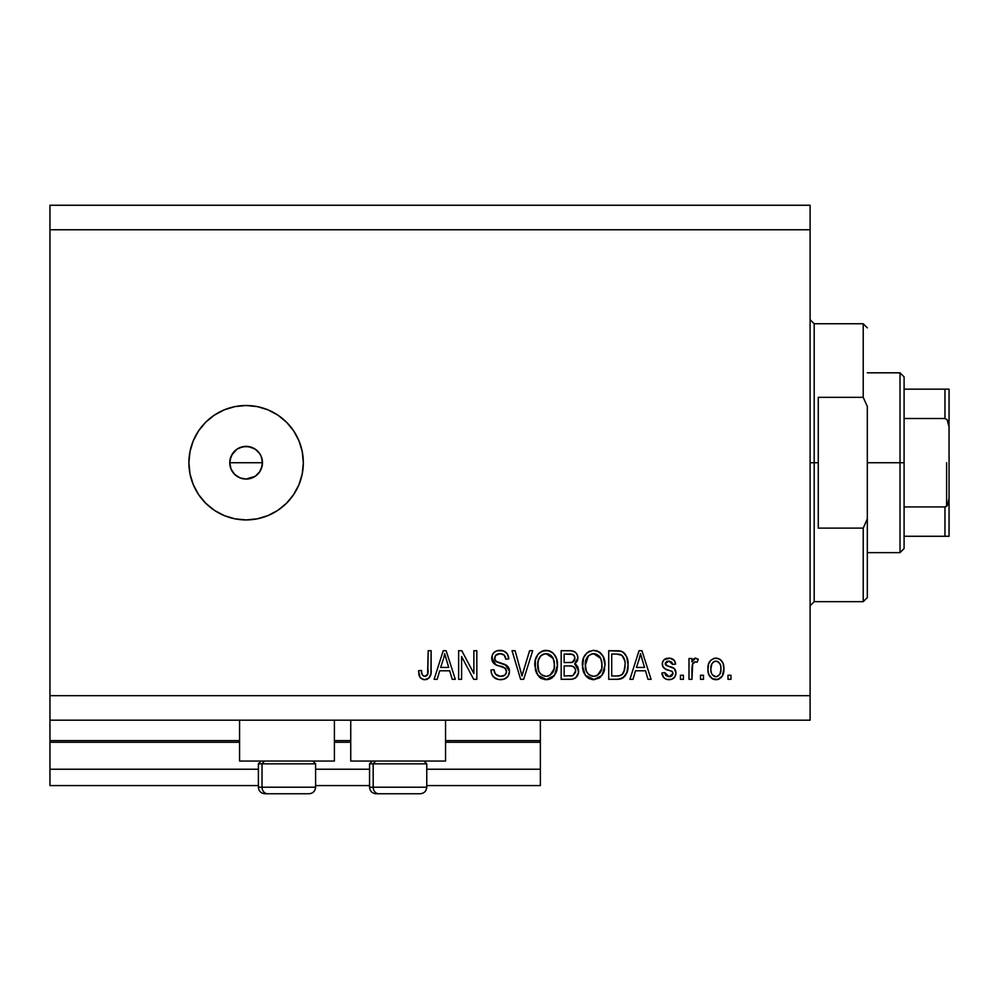 <?xml version="1.0" encoding="UTF-8"?>
<svg xmlns="http://www.w3.org/2000/svg" width="999" height="999" viewBox="0 0 999 999"><rect width="100%" height="100%" fill="white"/><g stroke="black" fill="none" stroke-linecap="round" stroke-linejoin="round"><path stroke-width="1.5" d="M540.372 785.576L426.76 785.576L540.372 785.576L540.372 769.23L426.76 769.23L540.372 769.23L540.372 742.257L445.554 742.257L540.372 742.257L540.372 785.576M369.543 785.576L315.597 785.576L369.543 785.576M258.379 785.576L49.95 785.576L258.379 785.576M369.543 769.23L315.597 769.23L369.543 769.23M258.379 769.23L49.95 769.23L49.95 785.576L49.95 769.23L258.379 769.23M350.736 742.257L334.39 742.257L350.736 742.257M49.95 740.746L49.95 742.257L239.573 742.257L49.95 742.257L49.95 769.23L49.95 740.621L239.573 740.621L49.95 740.621L49.95 720.192L49.95 740.621M540.372 740.621L540.372 720.192L540.372 740.621L445.554 740.621L540.372 740.621L540.372 742.257L540.372 740.746M350.736 740.621L334.39 740.621L350.736 740.621M239.573 761.051L239.573 720.192L239.573 761.051L334.39 761.051L334.39 720.192L334.39 761.051L239.573 761.051M445.554 761.051L445.554 720.192L445.554 761.051L350.736 761.051L445.554 761.051M350.736 720.192L350.736 761.051L350.736 720.192M230.444 467.37L229.77 462.724L231.019 456.443L229.77 462.724L231.019 468.981L232.53 471.803L234.565 474.288L239.86 477.822L246.116 479.07A16.346 16.346 0 0 1 229.77 462.724A16.346 16.346 0 0 1 246.116 446.366L239.86 447.614L237.038 449.125L231.731 454.97M246.116 519.93A57.218 57.218 0 0 1 188.898 462.724A57.218 57.218 0 0 1 246.116 405.507L257.28 406.605L268.007 409.852L277.909 415.147L286.576 422.265L293.694 430.931L298.976 440.821L302.235 451.56L303.334 462.724L302.235 473.876L298.976 484.615L293.694 494.505L286.576 503.171L277.909 510.289L268.007 515.584L257.28 518.831L246.116 519.93L234.952 518.831L224.226 515.584L214.335 510.289L205.657 503.171L198.539 494.505L193.257 484.615L189.997 473.876L188.898 462.724L189.997 451.56L193.257 440.821L198.539 430.931L205.657 422.265L214.335 415.147L224.226 409.852L234.952 406.605L246.116 405.507A57.218 57.218 0 0 1 303.334 462.724A57.218 57.218 0 0 1 246.116 519.93M262.15 459.54L262.15 465.921L259.715 471.803L255.207 476.311L246.116 479.07L239.86 477.822L234.565 474.288L231.019 468.981L229.77 462.724L262.462 462.724L261.226 468.981L262.462 462.724L261.226 456.468L262.462 462.724L229.77 462.724M261.263 456.555L261.775 458.042M248.514 446.553L255.195 449.125L259.715 453.633L261.226 456.468L259.703 453.633M230.082 459.528L232.53 453.621L237.038 449.125L242.932 446.69L249.3 446.69M232.53 453.633L234.777 450.936M49.95 205.245L810.102 205.245L49.95 205.245L49.95 695.666L810.102 695.666L810.102 229.77L49.95 229.77L810.102 229.77L810.102 205.245L810.102 695.666L49.95 695.666L49.95 720.192L810.102 720.192L49.95 720.192L49.95 205.245M461.6 679.32L461.6 656.543L461.6 679.32L458.628 679.32L458.628 650.711L461.8 650.711L473.863 673.513L473.863 650.711L476.835 650.711L476.835 679.32L473.651 679.32L461.6 656.543L473.651 679.32L476.835 679.32L476.835 650.711L473.863 650.711L473.863 673.513L461.8 650.711L458.628 650.711L458.628 679.32L461.6 679.32L458.628 679.32L458.628 650.711L461.8 650.711M500.524 679.695L500.524 679.695C505.993 679.532 509.003 676.76 509.527 671.365L508.041 676.236L503.933 679.22L498.613 679.557L493.568 677.035L491.595 673.788L490.959 670.029L493.931 669.655L495.429 674.025L500.112 676.323L504.807 675.187L506.53 671.977L505.107 668.206L495.192 664.46L492.245 661.126L492.257 655.032L494.08 652.409L496.828 650.799L503.396 650.861L507.217 653.683L508.791 658.89L505.819 659.253L504.233 655.144L500.099 653.683L495.591 655.444L494.717 659.028L496.615 661.875L506.968 665.634L508.928 668.194L509.527 671.365L505.119 664.522L495.604 661.151L494.667 658.241C495.054 655.157 496.865 653.633 500.099 653.683C503.646 653.821 505.544 655.681 505.819 659.253L508.791 658.89C508.366 653.458 505.444 650.611 499.999 650.337C494.892 650.536 492.132 653.146 491.695 658.179C492.182 662.662 494.755 665.284 499.413 666.033C503.284 666.321 505.669 668.119 506.555 671.453C506.143 674.75 504.22 676.373 500.774 676.348C496.59 676.086 494.305 673.85 493.931 669.655L490.959 670.029C491.308 676.098 494.505 679.32 500.524 679.695L499.562 679.657M522.465 674.125L529.595 650.711L532.679 650.711L523.676 679.32L520.604 679.32L512.05 650.711L515.109 650.711L521.977 675.973L529.595 650.711L532.679 650.711L529.595 650.711L521.977 675.973L515.109 650.711L512.05 650.711L520.604 679.32L523.676 679.32L520.604 679.32L512.05 650.711L515.109 650.711L521.341 673.388M546.128 679.695L541.333 678.533L539.323 677.085L535.464 670.529L535.314 660.139L538.074 654.208L542.27 651.061L548.713 650.661L553.471 653.421L556.593 658.828L557.417 666.408L555.919 672.976L551.935 677.921L546.128 679.695L554.545 675.324L557.454 665.047C557.667 656.73 553.896 651.823 546.141 650.337C538.236 651.872 534.453 656.88 534.79 665.396L537.687 675.199L546.74 679.67M600.574 677.047L593.056 679.67L588.886 678.533L586.013 676.186L583.928 672.964L582.504 667.981L583.628 657.617L587.187 652.647L593.044 650.361L598.676 651.623L603.159 656.43L605.019 665.047L603.471 672.976L599.487 677.921L593.681 679.695L602.097 675.324L605.019 665.047C605.232 656.73 601.46 651.823 593.706 650.337C585.789 651.872 582.005 656.88 582.355 665.396L585.252 675.199L594.305 679.67M633.004 679.32L635.501 670.779L633.004 679.32L629.907 679.32L639.048 650.711L641.945 650.711L651.086 679.32L648.001 679.32L645.491 670.779L635.501 670.779L645.491 670.779L648.001 679.32L651.086 679.32L641.945 650.711L639.048 650.711L629.907 679.32L633.004 679.32L629.907 679.32L639.048 650.711L641.945 650.711L651.086 679.32L648.001 679.32M730.968 675.237L730.968 679.32L727.996 679.32L727.996 675.237L730.968 675.237L727.996 675.237L727.996 679.32L730.968 679.32L727.996 679.32L727.996 675.237L730.968 675.237L730.968 679.32L730.968 675.237M716.395 679.682L715.921 679.695C721.628 678.571 724.287 674.899 723.9 668.706L722.277 676.086L717.806 679.47L712.312 678.758L708.791 674.475L707.941 669.854L708.578 663.948L710.801 660.202L714.048 658.366L717.757 658.366L720.966 660.164L723.014 663.236L723.9 668.706C724.15 662.724 721.49 659.203 715.921 658.141C710.264 659.228 707.604 662.812 707.929 668.918C707.617 674.999 710.289 678.596 715.921 679.695L715.434 679.67M703.471 675.237L703.471 679.32L700.499 679.32L700.499 675.237L703.471 675.237L700.499 675.237L700.499 679.32L703.471 679.32L700.499 679.32L700.499 675.237L703.471 675.237L703.471 679.32L703.471 675.237M692.669 663.736L691.957 679.32L688.985 679.32L688.985 658.516L691.957 658.516L691.957 661.837L694.792 658.229L698.264 659.253L697.152 662.225L694.755 661.887L692.919 663.211L691.957 668.531L692.482 664.285L695.142 661.862L697.152 662.225L698.264 659.253L695.466 658.141L691.957 661.837L691.957 658.516L688.985 658.516L688.985 679.32L691.957 679.32L688.985 679.32L688.985 658.516L691.957 658.516M683.403 675.237L683.403 679.32L680.431 679.32L680.431 675.237L683.403 675.237L680.431 675.237L680.431 679.32L683.403 679.32L680.431 679.32L680.431 675.237L683.403 675.237L683.403 679.32L683.403 675.237M668.943 679.695C673.314 679.532 675.649 677.297 675.973 672.976L674.887 676.885L671.653 679.295L666.932 679.482L663.985 677.896L661.862 673.001L664.834 672.627L666.096 675.636L669.155 676.723L671.827 675.948L673.001 673.488L672.177 671.49L665.596 669.093L662.824 666.633L662.337 662.837L664.16 659.627L670.079 658.216L674.4 660.551L675.599 664.085L672.627 664.46L671.528 661.962L668.93 661.113L666.47 661.6L665.222 663.91L666.458 665.559L674.15 668.443L675.973 672.976C675.636 669.218 673.476 667.082 669.48 666.583L666.146 665.384L665.197 663.661L668.93 661.113L672.627 664.46L675.599 664.085C675.049 660.189 672.789 658.216 668.831 658.141C664.822 658.191 662.624 660.177 662.225 664.073C662.961 667.819 665.384 669.954 669.517 670.454L672.327 671.603L673.001 673.488L669.155 676.723L664.834 672.627L661.862 673.001C662.399 677.247 664.76 679.47 668.943 679.695L668.256 679.67M617.807 679.308L617.17 679.32C624.924 678.146 628.558 673.326 628.046 664.859L626.873 672.464L623.139 677.809L618.456 679.27L608.728 679.32L608.728 650.711L619.093 650.811L623.151 652.135L626.735 656.93L628.046 664.859C628.521 658.766 626.286 654.233 621.341 651.236L608.728 650.711L608.728 679.32L617.17 679.32L608.728 679.32L608.728 650.711M577.335 666.071L578.521 672.639L575.711 677.834L571.703 679.233L561.176 679.32L561.176 650.711L571.553 650.786L575.649 652.484L577.322 654.957L577.847 658.791L577.097 661.338L574.7 663.898L577.747 666.77L578.633 670.916L574.7 663.898L577.897 657.904C577.459 653.134 574.85 650.736 570.042 650.711L561.176 650.711L561.176 679.32L569.979 679.32L561.176 679.32L561.176 650.711L570.042 650.711M437.2 679.32L439.697 670.779L437.2 679.32L434.115 679.32L443.244 650.711L446.141 650.711L455.294 679.32L452.197 679.32L449.7 670.779L439.697 670.779L449.7 670.779L452.197 679.32L455.294 679.32L446.141 650.711L443.244 650.711L434.115 679.32L437.2 679.32L434.115 679.32L443.244 650.711L446.141 650.711L455.294 679.32L452.197 679.32M426.286 679.52L423.401 679.595L420.616 678.159L419.043 675.237L418.506 670.779L421.478 670.404L422.015 674.175L423.439 676.023L425.786 676.211L427.597 674.65L428.171 650.711L431.143 650.711L430.931 673.413L429.12 677.921L424.675 679.695C429.558 678.721 431.718 675.536 431.143 670.129L431.143 650.711L428.171 650.711L427.772 674.188L424.812 676.348C422.227 675.486 421.116 673.501 421.478 670.404L418.506 670.779L420.204 677.672L424.038 679.67M810.102 720.192L810.102 695.666L810.102 720.192M255.644 476.011L258.803 473.039M257.28 518.831L264.061 517.045M268.007 409.852L257.28 406.605M205.657 422.265L203.771 424.238M193.257 484.615L194.568 487.537M205.657 503.171L214.335 510.289M252.372 447.614L255.195 449.125L252.385 447.614L246.116 446.366A16.346 16.346 0 0 1 262.462 462.724A16.346 16.346 0 0 1 246.116 479.07L242.932 478.746M246.116 479.07L249.3 478.746M237.038 476.311L234.553 474.275M232.53 471.803L231.019 468.981M237.038 449.125L239.86 447.614M242.932 446.69L246.116 446.366M257.68 451.161L255.195 449.125M259.703 471.803L261.226 468.968M252.372 477.822L255.207 476.311M714.934 679.632L714.048 679.47M713.111 679.158L712.324 678.771M712.312 678.758L709.64 676.198M708.266 672.652L708.004 670.804M708.216 665.421L709.028 662.749M713.498 658.516L714.972 658.191M716.895 658.204L717.732 658.353M719.492 659.053L720.242 659.552M723.001 663.224L723.538 665.009M723.9 668.706L723.888 669.667M723.089 674.337L722.789 675.124M722.289 676.073L721.116 677.559M719.767 678.646L717.806 679.47M718.506 679.258L716.92 679.632M723.888 667.769L723.825 666.845M713.586 661.813L711.837 663.898L710.901 668.905C710.551 664.785 712.2 662.187 715.846 661.113C719.58 662.112 721.278 664.71 720.928 668.905L720.741 666.296M720.729 671.54L720.928 668.905C721.278 673.026 719.63 675.636 715.996 676.723L718.031 676.148M711.238 672.24L710.938 670.204M717.145 661.313L714.385 661.388M720.741 666.308L720.316 664.66M720.454 665.047L719.355 662.899M719.967 663.836L717.12 661.301M719.043 662.549L717.732 661.55M717.257 676.51L719.992 673.925L720.916 669.555M719.48 674.775L719.992 673.938M720.179 673.513L720.454 672.727M712.524 674.999L715.996 676.723C712.237 675.711 710.551 673.114 710.901 668.905L710.938 667.619M692.969 659.802L692.419 660.814M693.706 658.865L694.792 658.229M695.129 658.166L695.853 658.166M698.264 659.253L697.152 662.225L695.142 661.862L697.152 662.225M694.73 661.9L692.894 663.261L692.082 666.395M691.957 679.32L691.957 668.531M662.537 675.624L662.874 676.348M662.524 675.586L662.125 674.337M661.862 673.001L664.834 672.627L665.209 674.225M665.284 674.412L666.096 675.636M668.156 676.635L670.554 676.56M672.939 674.188L672.976 672.976M673.001 673.488L672.015 671.39M671.653 671.203L669.517 670.454M668.306 670.079L667.332 669.755M662.374 665.384L664.16 668.244M663.586 667.707L662.936 666.82M662.337 662.837L662.687 661.625M663.324 660.526L664.16 659.627M664.959 659.053L665.933 658.603M671.291 658.478L672.464 658.94M673.526 659.627L674.4 660.539M675.012 661.663L675.374 662.824M675.599 664.085L672.627 664.46L672.302 663.111M669.63 661.151L668.93 661.113M666.995 661.375L667.669 661.213M665.284 663.036L665.259 664.16M665.222 663.91L667.956 666.108M665.696 665.009L668.456 666.271M670.679 666.945L673.613 668.094M674.987 669.342L675.424 670.117M675.574 670.491L675.799 671.241M675.873 674.35L675.711 675.087M674.887 676.885L673.126 678.608M674 677.921L671.69 679.283M671.628 679.308L669.63 679.67M663.249 676.997L663.985 677.896M670.079 658.216L669.455 658.166M664.597 668.556L667.007 669.642M640.234 655.057L639.16 659.103L640.496 653.696L644.517 667.432L636.475 667.432L639.16 659.103L636.475 667.432L644.517 667.432L640.496 653.696L640.222 655.107M641.833 658.603L641.52 657.579M617.782 650.724L620.791 651.086M623.176 652.147L624.637 653.458M625.099 654.02L625.824 655.094M627.772 660.814L627.984 662.787M627.946 667.432L627.872 668.119M627.572 669.979L627.272 671.216M627.197 671.503L626.873 672.464M626.011 674.425L625.099 675.873M625.074 675.911L624.288 676.847M622.177 678.358L621.028 678.796M620.966 678.821L619.542 679.145M622.177 678.346L623.076 677.846M628.046 664.859L628.034 663.848M624.737 660.726L622.002 655.406L616.72 654.058L620.766 654.62C624.038 657.105 625.474 660.501 625.074 664.822L623.938 671.803L624.862 668.144M624.712 660.589L624.875 661.575M622.839 673.763L623.938 671.803C622.589 674.837 620.217 676.223 616.808 675.973L620.579 675.424M611.7 675.973L611.7 654.058L616.72 654.058L611.7 654.058L611.7 675.973L616.808 675.973L611.7 675.973M623.501 657.267L622.989 656.48M624.675 669.243L625.074 664.085M618.531 675.886L619.392 675.749M619.58 675.711L622.589 674.063M583.391 671.665L583.029 670.566M582.479 662.687L582.854 660.189M584.914 655.169L587.112 652.709M588.623 651.648L589.822 651.061M596.278 650.661L597.514 651.061M599.899 652.434L600.998 653.396M602.447 655.207L603.171 656.443M603.796 657.829L604.12 658.728M604.707 661.176L604.882 662.462M604.982 663.748L605.019 665.059M604.67 669.13L604.395 670.379M604.195 671.091L603.209 673.538M592.232 679.607L586.863 677.072M604.445 659.902L603.983 658.329M601.123 653.521L598.676 651.623M594.293 653.708L595.953 654.02L591.708 653.933L588.236 655.956L591.708 653.933M600.287 657.479L595.953 654.02L598.876 655.744M588.349 655.844L585.327 665.434C584.865 658.841 587.662 654.919 593.718 653.683L600.799 658.491L602.047 664.959C602.372 671.353 599.575 675.149 593.656 676.348L597.452 675.349L601.685 668.905L600.998 671.166M597.452 675.349L600.262 672.589L601.698 668.806M591.758 676.111L589.185 674.862L593.656 676.348C587.912 675.237 585.139 671.603 585.327 665.434L586.301 671.078L585.339 664.422L586.588 658.341M585.901 660.252L586.251 659.14L585.901 660.252M601.535 660.664L599.625 656.555M601.685 668.905L601.885 662.474L600.549 657.979M601.86 662.275L601.585 660.851M595.616 676.111L596.54 675.799M586.288 671.053L588.336 674.113M588.423 674.213L587.212 672.777M570.841 650.736L574.949 651.91M575.836 652.672L576.598 653.621M576.635 653.683L577.31 654.932M577.335 654.982L577.759 656.405M577.847 658.791L577.897 657.904M577.697 659.702L577.11 661.301M575.424 663.386L574.7 663.898M575.661 664.397L576.498 665.059M570.841 679.308L569.979 679.32C575.511 679.27 578.396 676.473 578.633 670.916M578.508 672.664L578.121 674.288M577.385 675.898L575.037 678.284M573.026 651.048L572.29 650.886M571.553 650.786L570.791 650.724M575.536 672.389L575.661 670.941L572.927 675.611L575.536 672.389L575.274 668.731L572.964 666.383L569.63 665.946C573.326 665.696 575.349 667.369 575.661 670.941C575.349 667.369 573.326 665.696 569.63 665.946L564.148 665.946L569.63 665.946M572.602 654.42L564.148 654.058L564.148 662.599L571.965 662.424L574.338 660.839L574.924 658.378L572.315 662.325L564.148 662.599L564.148 654.058L569.005 654.058C572.564 653.608 574.525 655.044 574.924 658.378L574.55 656.318M574.8 659.652L574.537 656.293L572.19 654.308M571.678 654.208L570.304 654.083M572.315 662.325L573.026 662.037M573.463 661.763L574.712 660.002M564.148 675.973L564.148 665.946L564.148 675.973L572.927 675.611L564.148 675.973M571.878 675.861L572.927 675.611M569.393 662.599L570.866 662.549M573.988 655.381L573.176 654.695M570.079 654.07L569.005 654.058M536.525 673.264L534.79 665.396M534.827 664.048L535.302 660.177M536.076 657.617L538.036 654.258M538.973 653.234L539.697 652.584M541.071 651.648L542.27 651.061M543.531 650.649L544.83 650.411M548.713 650.661L549.962 651.061M554.895 655.219L555.606 656.443M556.218 657.779L556.568 658.741M556.893 659.902L556.431 658.329M557.117 669.105L556.843 670.379M556.643 671.091L555.644 673.551M554.545 675.324L553.758 676.286M552.897 677.16L552.01 677.871M551.885 677.959L550.961 678.533M549.762 679.07L550.886 678.571M549.662 679.108L547.589 679.595M544.68 679.607L539.31 677.072M557.317 667.757L557.417 666.408M552.41 652.484L551.111 651.623M546.728 653.708L548.401 654.02L544.155 653.933L540.671 655.956L542.27 654.695M552.734 657.479L548.401 654.02L551.298 655.731M538.286 660.514L537.762 665.434C537.312 658.841 540.109 654.919 546.166 653.683L553.246 658.491L554.482 664.959C554.807 671.353 552.022 675.149 546.103 676.348L549.9 675.349L554.12 668.905L553.446 671.166M549.9 675.349L552.709 672.589L554.145 668.806M544.205 676.111L541.633 674.862L546.103 676.348C540.359 675.237 537.574 671.603 537.762 665.434L538.748 671.078L537.837 663.411M539.035 658.341L537.949 662.399M544.093 653.945L543.181 654.245M540.784 655.844L538.361 660.189M553.983 660.664L552.072 656.555M554.12 668.905L554.333 662.474L552.996 657.979M554.295 662.275L554.02 660.851M548.064 676.111L548.988 675.799M538.736 671.053L540.771 674.113M540.871 674.213L539.647 672.777M523.676 679.32L532.679 650.711L523.676 679.32M496.728 679.07L495.417 678.471M495.367 678.446L492.432 675.574M490.959 670.029L493.931 669.655L494.118 670.978M498.151 675.911L496.953 675.324M499.45 676.248L500.774 676.348M502.11 676.261L502.897 676.098M503.496 675.911L504.807 675.187M504.22 675.574L504.994 675.024M506.443 672.589L506.53 670.841M505.931 669.118L505.119 668.206M504.72 667.919L502.934 667.095M499.413 666.033L498.676 665.834M497.265 665.371L496.54 665.097M495.854 664.797L491.733 657.379M492.257 655.057L493.144 653.446M495.367 651.448L496.503 650.923M496.903 650.774L498.376 650.449M501.71 650.461L503.359 650.849M503.421 650.873L505.132 651.698M506.318 652.622L508.166 655.506M507.23 653.696L508.628 657.18M508.791 658.89L505.819 659.253L505.219 656.643M503.471 654.532L504.133 655.044M502.335 654.008L499.1 653.733M494.667 658.254L494.867 659.79M497.24 662.162L498.513 662.612M498.713 662.674L497.764 662.362M501.436 663.373L503.271 663.873M503.284 663.885L504.42 664.26M506.793 665.496L508.404 667.22M508.441 667.27L508.891 668.106M508.966 668.281L509.328 669.405M509.378 673.101L508.054 676.223M508.004 676.273L507.142 677.31M506.88 677.572L505.544 678.521M505.482 678.558L503.933 679.22M506.968 665.634L506.081 665.022M499.463 662.874L498.776 662.687M501.723 650.461L500.861 650.374M493.206 653.358L492.682 654.158M492.245 661.126L493.094 662.612M473.863 650.711L476.835 650.711L476.835 679.32L473.651 679.32M443.768 657.767L444.705 653.696L448.713 667.432L440.671 667.432L443.369 659.103L440.671 667.432L448.713 667.432L445.467 656.643M446.029 658.603L445.729 657.579M444.705 653.696L445.067 655.169L444.705 653.696L444.13 656.418M419.73 676.91L419.343 676.086M419.043 675.212L418.843 674.387M418.506 670.779L421.478 670.404L421.528 671.353M421.615 672.315L422.015 674.163M424.575 676.335L425.399 676.298M425.786 676.198L426.648 675.761M427.372 675.024L428.047 672.839M428.096 672.277L428.171 670.354M428.171 650.711L431.143 650.711L431.093 671.778M430.694 674.687L430.307 675.961M430.931 673.413L429.595 677.334M429.145 677.896L427.01 679.32M426.311 679.52L425.499 679.645M427.984 673.251L427.597 674.65M720.928 668.905L720.916 668.256M716.483 661.163L715.197 661.163M713.536 675.948L714.71 676.523M715.346 676.673L716.633 676.673M641.258 656.643L641.058 655.906M640.859 655.169L640.496 653.696M622.09 674.562L624.475 670.117M624.937 667.482L625.062 665.709M624.924 661.912L624.562 659.902M624.313 659.053L624.063 658.378M622.002 655.406L620.292 654.445M619.792 654.32L616.72 654.058M593.718 653.683L592.707 653.746M588.236 655.956L586.987 657.567M592.707 676.286L594.655 676.286M601.96 666.945L601.885 662.474M570.042 675.973L571.503 675.911M546.166 653.683L545.154 653.746M540.671 655.956L539.435 657.567M545.142 676.286L547.09 676.286M554.408 666.945L554.333 662.474M315.309 787.212L262.025 787.212L262.025 763.835L264.448 761.051L262.025 763.835L315.597 763.835L262.025 763.835L262.025 787.212A6.543 5.707 90 0 0 267.732 793.755L308.841 793.755M261.151 761.051L258.379 763.835L262.025 763.835L258.379 763.835L258.379 787.212C258.778 791.171 260.951 793.356 264.922 793.755C260.951 793.356 258.778 791.171 258.379 787.212L315.597 787.212C315.197 791.171 313.012 793.356 309.053 793.755C313.012 793.356 315.197 791.171 315.597 787.212L315.597 763.835L312.812 761.051M265.072 793.755L308.991 793.755M267.732 793.755A6.543 5.707 -90 0 1 262.025 787.212M426.473 787.212L373.189 787.212L373.189 763.835L375.612 761.051L373.189 763.835L426.76 763.835L373.189 763.835L373.189 787.212A6.543 5.707 90 0 0 378.896 793.755L420.005 793.755M372.315 761.051L369.543 763.835L373.189 763.835L369.543 763.835L369.543 787.212L426.76 787.212C426.361 791.171 424.175 793.356 420.217 793.755C424.175 793.356 426.361 791.171 426.76 787.212L426.76 763.835L423.976 761.051M376.236 793.755L420.142 793.755M378.896 793.755A6.543 5.707 -90 0 1 373.189 787.212M810.102 319.68L814.185 323.763L814.185 462.724L818.268 462.724L818.268 397.327L863.223 397.327L867.319 406.531L867.319 518.906L863.223 528.109L863.223 601.673L863.223 528.109L818.268 528.109L818.268 462.724L814.185 462.724L814.185 323.763L814.185 462.724L810.102 462.724L814.185 462.724L814.185 601.673L810.102 605.756M863.223 397.327L863.223 323.763L863.223 397.327L867.319 406.531L867.319 597.589L867.319 518.906L863.223 528.109L818.268 528.109L818.268 397.327L863.223 397.327M814.185 462.724L814.185 601.673L814.185 462.724M945.703 506.793L944.967 506.93L944.967 536.276L904.095 536.276L904.095 462.724L900.012 462.724L900.012 552.634L900.012 462.724L867.319 462.724L900.012 462.724L900.012 372.814L900.012 462.724L904.095 462.724L904.095 548.538L904.095 536.276L949.05 536.276L949.05 498.351L947.414 505.319M945.703 389.16L944.967 389.16L944.967 418.519L904.095 418.519L904.095 462.724L904.095 376.898L904.095 418.519L944.967 418.519L947.152 419.755L949.05 427.085L949.05 536.276M944.967 389.16L904.095 389.16L946.19 389.16L944.967 389.16L944.967 418.519L947.152 419.755L948.326 422.053L949.05 427.085L949.05 389.16L949.05 498.351L948.326 503.409L947.139 505.694L944.967 506.93L904.095 506.93L944.967 506.93L944.967 536.276L949.013 536.276M946.19 389.16L949.013 389.16L946.19 389.16M948.888 536.276L946.19 536.276M946.602 506.256L946.602 462.724L946.602 506.256M369.543 787.212C369.93 791.171 372.115 793.356 376.074 793.755C372.115 793.356 369.93 791.171 369.543 787.212M867.319 597.589L863.223 601.673L814.185 601.673M814.185 323.763L863.223 323.763L867.319 327.859M904.095 548.538L900.012 552.634L867.319 552.634M867.319 372.814L900.012 372.814L904.095 376.898"/></g></svg>
